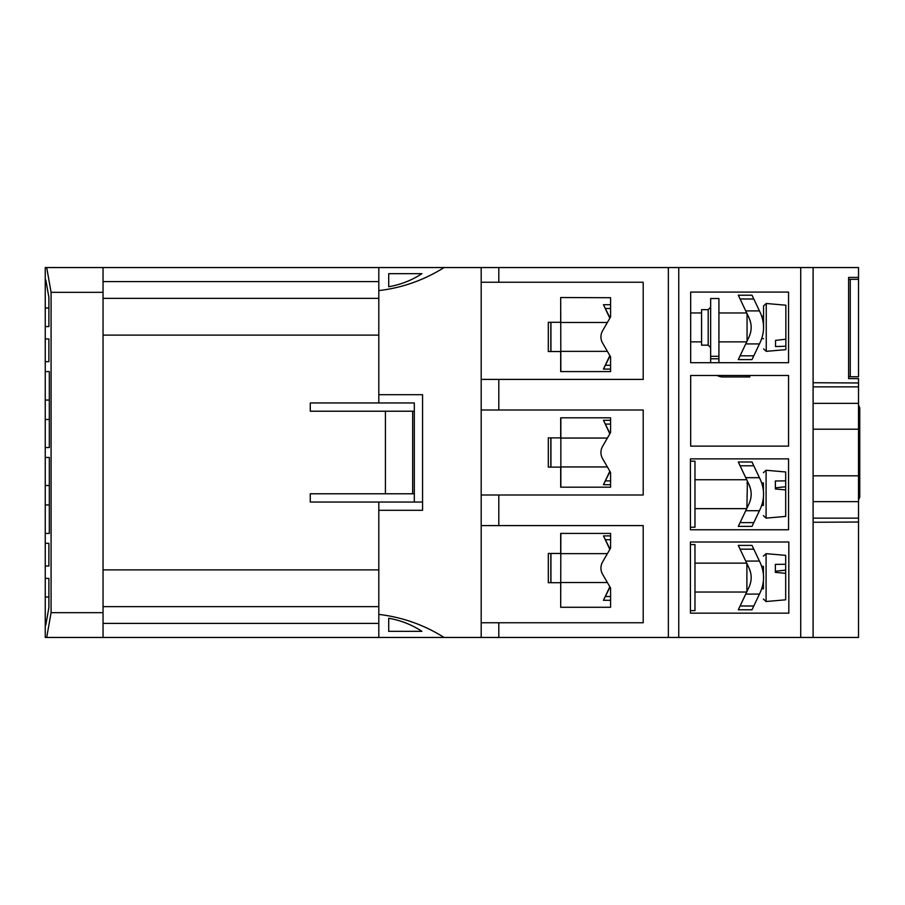 <?xml version="1.0" encoding="UTF-8"?>
<svg xmlns="http://www.w3.org/2000/svg" width="905" height="905" viewBox="0 0 905 905"><rect width="100%" height="100%" fill="white"/><g stroke="black" fill="none" stroke-linecap="round" stroke-linejoin="round"><path stroke-width="1.36" d="M858.517 404.965L859.75 407.917L859.75 497.083L858.517 500.035M859.75 407.917L859.75 497.083M858.517 499.707L859.592 496.924M859.592 408.076L858.517 405.293M414.309 411.221L310.279 411.221L310.279 402.963L414.309 402.963L414.309 502.037L310.279 502.037L310.279 493.779L414.309 493.779M378.81 502.037L378.81 510.296L378.81 502.037L422.567 502.037M48.893 338.979L45.25 338.979L45.25 361.683L48.893 361.683L48.893 338.979L45.25 338.979L45.25 267.552L103.046 267.552L103.046 292.326L51.076 292.326L46.709 267.552M813.097 382.736L858.517 382.973L858.517 378.607L848.607 378.607L848.607 277.416L858.517 277.416L858.517 267.552L103.046 267.552M49.323 400.067L45.25 400.067L45.25 457.455L49.323 457.455L45.25 457.455L45.25 533.418L49.323 533.418L45.25 533.418L45.25 578.408L48.893 578.408L45.25 578.408L45.25 637.448L481.189 637.448L481.189 495.001L481.189 622.753L498.802 622.753L498.802 637.448L668.365 637.448L668.365 267.552M422.567 510.296L422.567 394.704L422.567 510.296L378.81 510.296L378.81 614.393C402.295 617.176 424.049 624.857 444.072 637.448L378.81 637.448L378.81 627.538M385.417 411.221L385.417 493.779M103.046 371.582L103.046 335.11L378.81 335.11M103.046 506.992L103.046 398.008M378.81 569.89L103.046 569.89M378.81 614.393L378.81 637.448M422.567 394.704L378.81 394.704L378.81 402.963M378.81 267.552L378.81 394.704M481.189 267.552L481.189 409.999L481.189 267.552M103.046 292.326L103.046 637.448M444.072 267.552C424.049 280.143 402.295 287.824 378.81 290.607M388.72 286.738C400.745 284.656 411.809 280.301 421.9 273.672L388.72 273.672L388.72 286.738M421.9 631.328C411.775 624.688 400.711 620.332 388.72 618.262L388.72 631.328L421.9 631.328M46.709 637.448L51.076 612.674L103.046 612.674M378.81 298.356L103.046 298.356M103.046 606.644L378.81 606.644M378.81 623.409L103.046 623.409M378.81 281.591L103.046 281.591M45.804 625.061L48.893 607.549L48.893 578.408M48.893 566.021L45.25 566.021L48.893 566.021L48.893 543.317L45.25 543.317L48.893 543.317M45.25 485.521L49.323 485.521M45.25 447.545L49.323 447.545L45.25 447.545M49.323 419.479L45.25 419.479L49.323 419.479M48.893 326.592L45.25 326.592L48.893 326.592L48.893 297.451L45.804 279.939M51.076 612.674L51.076 292.326M48.893 361.683L45.25 361.683L45.25 371.582L49.323 371.582L45.25 371.582L45.25 400.067M49.323 447.545L49.323 371.582M49.323 533.418L49.323 457.455M421.9 273.672L388.72 273.672M412.657 493.779L412.657 411.221M49.323 504.933L45.25 504.933M745.731 561.077L759.431 561.077L760.223 562.74C756.512 554.901 756.512 554.901 760.223 562.74L751.998 545.387L738.299 545.387L749.035 568.046C751.885 574.381 751.885 580.75 749.035 587.13L746.206 593.08L746.704 592.04L694.972 592.04M746.704 563.136L694.972 563.136M763.401 588.838L763.401 585.297L763.401 588.838L761.682 588.838M746.885 563.51L746.885 591.666L748.22 588.838L746.885 588.838M763.401 569.867L763.401 574.2L763.401 566.338L761.682 566.338M748.22 566.338L746.885 566.338M766.094 553.656L785.687 555.365L785.687 564.268L775.37 564.369L775.37 572.367L785.687 573.318L785.687 599.8L766.094 601.52L766.094 553.656L763.401 556.123M763.401 585.297L763.401 580.953L763.401 585.297M785.687 573.318L785.687 570.116L775.37 571.225M785.687 564.268L785.687 570.116M785.687 570.161L775.37 571.259M848.607 376.752L858.517 376.752L858.517 279.317L848.607 279.317M850.259 376.752L850.259 279.317M498.802 495.001L481.189 495.001L481.189 409.999L643.195 409.999L643.195 495.001L498.802 495.001L498.802 525.59L643.195 525.59L643.195 622.753L498.802 622.753M481.189 282.247L498.802 282.247L498.802 267.552M498.802 282.247L643.195 282.247L643.195 379.41L498.802 379.41L498.802 409.999M668.365 637.448L678.75 637.448L678.75 267.552M678.75 637.448L800.721 637.448L800.721 267.552M788.56 362.701L690.673 362.701L690.673 292.089L788.56 292.089L788.56 362.701M788.56 446.131L690.673 446.131L690.673 375.485L788.56 375.485L788.56 446.131M788.56 529.764L690.425 529.764L690.425 458.869L788.56 458.869L788.56 529.764M690.425 542.016L788.821 542.016L788.821 613.16L690.425 613.16L690.425 542.016M800.721 637.448L813.097 637.448L813.097 267.552M813.097 475.804L858.517 475.804L858.517 637.448L813.097 637.448M858.517 277.416L858.517 279.317L858.494 277.416M858.517 382.973L858.517 429.196L813.097 429.196M560.693 301.818L560.851 371.582L610.581 371.582L560.693 371.582L560.693 351.536L548.306 351.536L548.306 322.293L560.693 322.293L560.693 297.53L610.581 297.722L610.581 316.931L602.572 330.8A12.206 12.206 0 0 0 602.572 343.018L610.581 356.887L610.581 371.582L610.581 369.104L603.454 369.104L609.834 355.597L607.391 351.355L560.851 351.355M498.802 379.41L481.189 379.41M560.851 438.054L607.391 438.054L609.834 433.812L603.465 420.305L610.581 420.305L610.581 417.827L560.851 417.827L560.851 487.173L610.581 487.173L560.693 487.173L560.693 467.127L548.306 467.127L548.306 437.873L560.693 437.873L560.693 417.827L610.581 417.827L610.581 432.522L602.572 446.391A12.206 12.206 0 0 0 602.572 458.609L610.581 472.478L610.581 487.173L610.581 484.695L603.454 484.695L609.834 471.188L607.391 466.946L560.851 466.946M481.189 525.59L498.802 525.59M602.572 574.2L610.581 588.069L610.581 607.278L560.693 607.278L560.693 582.707L548.306 582.707L548.306 553.464L560.693 553.464L560.693 533.418L610.581 533.418L610.581 548.113L602.572 561.982A12.206 12.206 0 0 0 602.572 574.2M481.189 637.448L498.802 637.448M858.517 475.804L858.517 429.196M858.517 522.027L813.097 522.264M813.097 386.865L858.517 386.865M813.097 518.135L858.517 518.135M560.851 322.463L607.391 322.463L609.834 318.221L603.465 304.714L610.581 304.714L610.581 297.722M610.581 607.278L610.581 600.287L603.454 600.287L609.834 586.779L607.391 582.537L560.851 582.537M560.851 553.645L607.391 553.645L609.834 549.403L603.465 535.896L610.581 535.896L610.581 533.418L560.851 533.418L560.693 603.183M813.097 501.63L858.517 501.63M813.097 403.37L858.517 403.37M610.581 535.896L603.465 535.896L610.015 549.086M610.015 587.096L603.465 600.287L610.581 600.287M747.055 338.662L748.22 338.662L747.055 341.14L747.055 313.684M763.56 348.877L766.252 351.344L766.252 303.48L763.56 305.947L763.56 327.418M766.252 351.344L785.857 349.635L785.857 346.23L775.528 346.558L775.528 340.371L785.857 339.228L785.857 305.2L766.252 303.48M763.56 310.2L763.56 316.162L761.682 316.162M785.857 339.228L785.857 346.23M738.684 608.963L740.098 605.999L738.684 608.963M749.035 568.046C745.415 560.399 745.415 560.399 749.035 568.046L750.607 572.56M749.035 587.13L740.098 605.999L753.797 605.999L760.223 592.436C764.668 582.571 764.668 572.673 760.223 562.74M751.998 609.789L738.299 609.778L751.998 609.789L753.797 605.999M753.797 299.001L751.998 295.211L738.299 295.211L749.035 317.87C745.415 310.234 745.415 310.234 749.035 317.87C751.885 324.216 751.885 330.574 749.035 336.954L738.299 359.602L740.098 355.823L753.797 355.823L760.223 342.26C764.668 332.395 764.668 322.497 760.223 312.564L753.797 299.001L740.098 299.001M738.684 358.787L738.299 359.602L738.684 358.787M718.921 341.864L746.704 341.864L746.206 342.905L749.035 336.954M750.607 322.395L749.035 317.87M745.731 310.901L759.431 310.901L760.223 312.564M751.998 359.613L738.299 359.602L751.998 359.613L753.797 355.823M745.731 477.682L759.431 477.682L760.223 479.345L753.797 465.781L751.998 461.991L738.299 461.991L749.035 484.65C751.885 490.996 751.885 497.354 749.035 503.734L746.206 509.685L746.704 508.644L694.972 508.644M746.206 478.7L746.704 479.752L694.972 479.752M763.401 505.443L763.401 501.913L763.401 505.443L761.682 505.443M747.394 481.2L746.885 508.271L748.22 505.443L746.885 505.443M763.401 486.483L763.401 490.804L763.401 482.942L761.682 482.942M748.22 482.942L746.885 482.942M766.094 470.261L785.687 471.98L785.687 480.872L775.37 480.985L775.37 488.983L785.687 489.933L785.687 516.416L766.094 518.124L766.094 470.261L763.401 472.727M763.401 501.913L763.401 497.558L763.401 501.913M785.687 489.933L785.687 486.732L775.37 487.84L785.687 486.766M785.687 480.872L785.687 486.732M550.941 322.293L550.941 351.536M550.828 351.536L550.828 322.293M550.941 437.873L550.941 467.127M550.828 467.127L550.828 437.873M550.941 553.464L550.941 582.707M550.828 582.707L550.828 553.464M738.684 525.567L740.098 522.604L738.684 525.567M749.035 484.65C745.415 477.014 745.415 477.014 749.035 484.65L750.607 489.175M749.035 503.734L740.098 522.604L753.797 522.604L760.223 509.04C764.668 499.175 764.668 489.277 760.223 479.345M751.998 526.393L738.299 526.393L752.01 526.393L753.797 522.604M690.425 544.561L694.972 544.561L694.972 610.615L690.425 610.615M710.663 347.644L708.185 345.167L701.579 345.167L701.579 309.668L708.185 309.668L710.663 307.191M710.663 362.701L710.663 298.514L718.921 298.514L718.921 356.31L710.663 356.31M718.921 356.31L718.921 362.701M749.815 376.966L749.815 375.485L749.815 376.966L723.05 376.966A12.387 12.387 0 0 1 717.167 375.485M610.581 304.714L603.465 304.714L610.015 317.904M610.015 355.914L603.465 369.104L610.581 369.104M610.581 420.305L603.465 420.305L610.015 433.495M610.015 471.505L603.465 484.695L610.581 484.695M690.425 461.165L694.972 461.165L694.972 527.219L690.425 527.219M45.25 596.983L48.893 596.983M45.25 308.017L48.893 308.017M610.581 539.685L605.558 539.685M605.558 596.497L610.581 596.497M753.797 549.177L740.098 549.177M745.731 594.099L759.431 594.099M745.731 343.923L759.431 343.923M753.797 465.781L740.098 465.781M745.731 510.703L759.431 510.703M708.185 345.167L708.185 309.668M710.663 358.787L718.921 358.787M747.338 375.485L747.338 376.966M610.581 308.503L605.558 308.503M605.558 365.315L610.581 365.315M610.581 424.094L605.558 424.094M605.558 480.906L610.581 480.906M766.094 601.52L763.401 599.053M701.579 341.864L690.673 341.864M763.56 338.662L761.682 338.662M746.704 312.96L718.921 312.96M701.579 312.96L690.673 312.96M748.22 316.162L747.055 316.162M766.094 518.124L763.401 515.658"/></g></svg>
